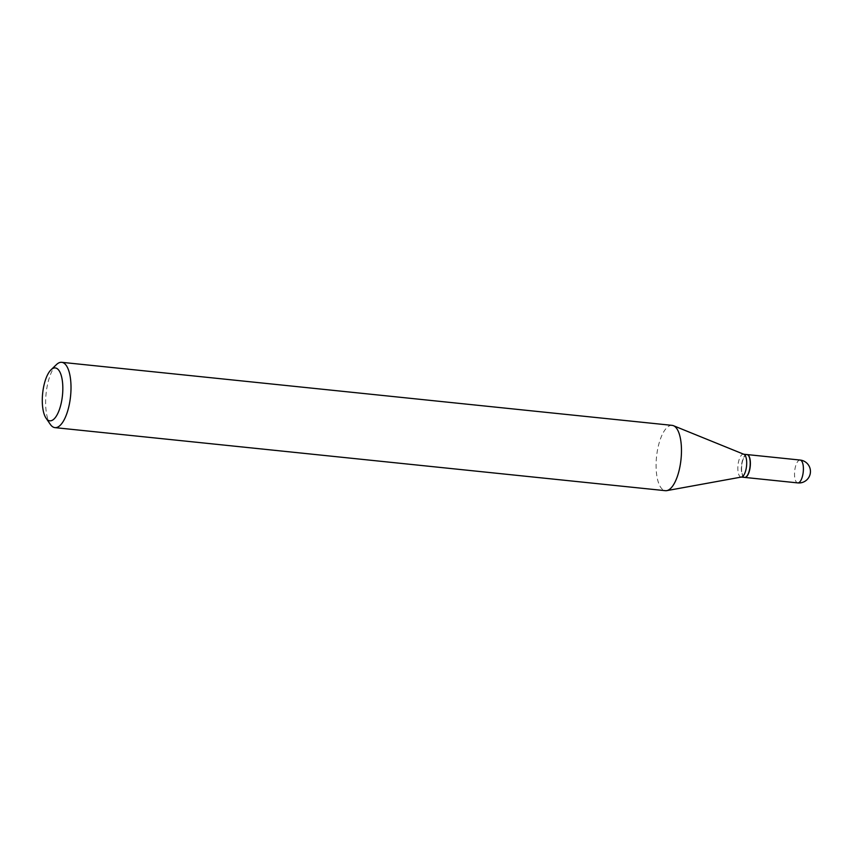 <?xml version="1.0" encoding="UTF-8"?>
<svg xmlns="http://www.w3.org/2000/svg" width="853" height="853" viewBox="0 0 853 853"><rect width="100%" height="100%" fill="white"/><g stroke="black" fill="none" stroke-linecap="round" stroke-linejoin="round"><path stroke-width="0.64" stroke-dasharray="4.26 3.2" d="M747.036 454.564A11.484 4.308 -84.1 0 0 741.939 463.627A11.484 4.308 -84.1 0 0 744.68 477.413M746.94 454.553A11.484 4.308 -84.1 0 0 741.598 464.565A11.484 4.308 -84.1 0 0 743.869 477.168A11.484 4.308 -84.1 0 0 744.584 477.413M743.901 454.308A11.484 4.308 -84.1 0 0 743.443 454.191A11.484 4.308 -84.1 0 0 738.101 464.203A11.484 4.308 -84.1 0 0 740.372 476.806A11.484 4.308 -84.1 0 0 741.076 477.051A11.484 4.308 -84.1 0 0 741.556 477.03M748.635 455.811A11.281 4.222 -84.1 0 0 747.814 455.022A11.281 4.222 -84.1 0 0 742.003 463.669A11.281 4.222 -84.1 0 0 744.093 476.987A11.281 4.222 -84.1 0 0 746.503 476.528M56.469 364.583A32.84 12.305 -84.1 0 0 46.083 393.702A32.84 12.305 -84.1 0 0 50.295 424.336M672.153 425.37A32.84 12.305 -84.1 0 0 656.874 453.977A32.84 12.305 -84.1 0 0 663.367 490.006A32.84 12.305 -84.1 0 0 665.404 490.688M800.146 460.055A11.484 4.308 -84.1 0 0 794.943 469.097A11.484 4.308 -84.1 0 0 797.075 482.659A11.484 4.308 -84.1 0 0 797.779 482.905"/><path stroke-width="1.28" d="M744.68 477.413A11.484 4.308 -84.1 0 0 744.776 477.424A11.484 4.308 -84.1 0 0 749.968 468.382A11.484 4.308 -84.1 0 0 747.132 454.574A11.484 4.308 -84.1 0 0 747.036 454.564M741.31 477.072L744.584 477.413A11.484 4.308 -84.1 0 0 746.407 476.614A11.484 4.308 -84.1 0 0 750.043 466.42A11.484 4.308 -84.1 0 0 748.571 455.705A11.484 4.308 -84.1 0 0 747.654 454.798A11.484 4.308 -84.1 0 0 746.94 454.553L743.677 454.222M46.051 418.151L50.295 424.336A32.84 12.305 -84.1 0 0 52.918 426.937A32.84 12.305 -84.1 0 0 54.955 427.63L665.404 490.688A32.84 12.305 -84.1 0 0 666.747 490.635L741.556 477.03A11.484 4.308 -84.1 0 0 746.503 466.42A11.484 4.308 -84.1 0 0 744.157 454.436A11.484 4.308 -84.1 0 0 743.901 454.308L673.454 425.7A32.84 12.305 -84.1 0 0 672.153 425.37L61.693 362.312A32.84 12.305 -84.1 0 0 56.469 364.583L51.052 369.775A26.582 9.959 -84.1 0 0 42.65 393.35A26.582 9.959 -84.1 0 0 46.051 418.151A26.582 9.959 -84.1 0 0 48.173 420.252A26.582 9.959 -84.1 0 0 61.853 399.886A26.582 9.959 -84.1 0 0 56.927 368.496A26.582 9.959 -84.1 0 0 51.052 369.775M54.955 427.63A32.84 12.305 -84.1 0 0 70.223 399.023A32.84 12.305 -84.1 0 0 63.73 362.994A32.84 12.305 -84.1 0 0 61.693 362.312M666.747 490.635A32.84 12.305 -84.1 0 0 680.907 460.311A32.84 12.305 -84.1 0 0 674.19 426.063A32.84 12.305 -84.1 0 0 673.454 425.7M746.503 476.528A11.281 4.222 -84.1 0 0 746.588 476.443A11.281 4.222 -84.1 0 0 750.16 466.442A11.281 4.222 -84.1 0 0 748.71 455.918A11.281 4.222 -84.1 0 0 748.635 455.811M744.776 477.424L797.779 482.905A11.484 4.308 -84.1 0 0 802.982 473.863A11.484 4.308 -84.1 0 0 800.86 460.289A11.484 4.308 -84.1 0 0 800.146 460.055L747.132 454.574M797.779 482.905A11.484 11.484 0 0 0 804.816 461.601A11.484 11.484 0 0 0 800.146 460.055"/></g></svg>
